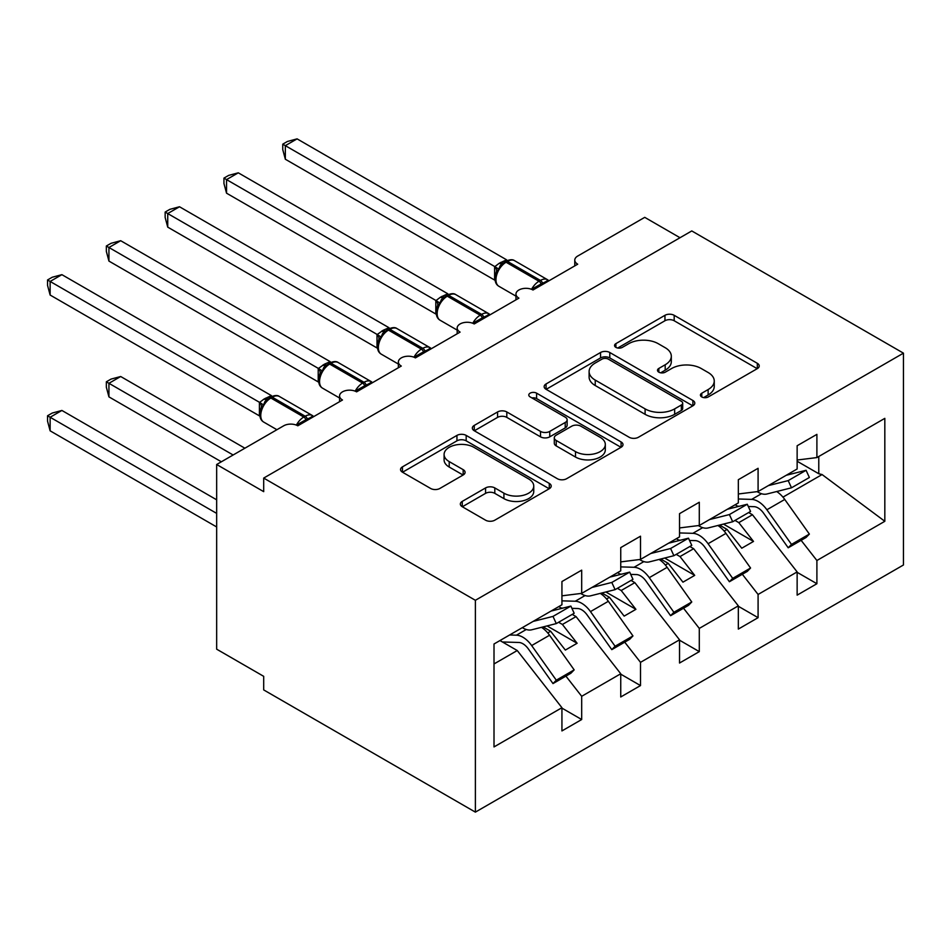 <?xml version="1.0" encoding="UTF-8"?>
<svg xmlns="http://www.w3.org/2000/svg" width="951" height="951" viewBox="0 0 951 951"><rect width="100%" height="100%" fill="white"/><g stroke="black" fill="none" stroke-linecap="round" stroke-linejoin="round"><path stroke-width="1.43" d="M701.779 396.947A4.577 2.639 0 0 0 708.245 396.947L757.305 368.631A6.526 3.768 0 0 0 759.219 365.969A6.526 3.768 0 0 0 757.305 363.294L674.188 315.316A6.526 3.768 0 0 0 664.951 315.316L615.891 343.632A4.577 2.639 0 0 0 614.56 345.498A4.577 2.639 0 0 0 615.891 347.365A4.577 2.639 0 0 0 622.358 347.365L628.706 343.703A20.898 12.066 0 0 1 658.258 343.703L665.189 347.697A20.898 12.066 0 0 1 671.311 356.233A20.898 12.066 0 0 1 665.189 364.768L658.841 368.429A4.577 2.639 0 0 0 657.498 370.296A4.577 2.639 0 0 0 658.841 372.162A4.577 2.639 0 0 0 665.296 372.162L671.656 368.501A20.898 12.066 0 0 1 701.196 368.501L708.126 372.495A20.898 12.066 0 0 1 714.249 381.03A20.898 12.066 0 0 1 708.126 389.553L701.779 393.227A4.577 2.639 0 0 0 700.435 395.081A4.577 2.639 0 0 0 701.779 396.947L701.779 393.227M462.257 501.391A6.526 3.768 0 0 0 460.343 504.054A6.526 3.768 0 0 0 462.257 506.717L485.569 520.185A6.526 3.768 0 0 0 494.805 520.185L549.286 488.719A6.526 3.768 0 0 0 551.2 486.056A6.526 3.768 0 0 0 549.286 483.393L466.18 435.403A6.526 3.768 0 0 0 456.944 435.403L402.463 466.858A6.526 3.768 0 0 0 400.549 469.532A6.526 3.768 0 0 0 402.463 472.195L430.625 488.457A6.526 3.768 0 0 0 439.861 488.457L463.173 474.989A6.526 3.768 0 0 0 465.087 472.326A6.526 3.768 0 0 0 463.173 469.663L449.205 461.604A17.463 10.081 0 0 1 444.093 454.471A17.463 10.081 0 0 1 454.875 445.151A17.463 10.081 0 0 1 473.907 447.339L528.625 478.924A17.463 10.081 0 0 1 533.749 486.056A17.463 10.081 0 0 1 522.967 495.376A17.463 10.081 0 0 1 503.923 493.189L494.805 487.922A6.526 3.768 0 0 0 485.569 487.922L462.257 501.391L462.257 506.717M903.45 353.154L475.381 600.295L475.381 812.13L903.45 564.989L903.45 353.154L691.769 230.938L263.7 478.08L263.7 491.655L216.662 464.504L283.695 425.798A9.974 5.765 0 0 1 297.806 425.798L342.491 400.002A9.974 5.765 0 0 1 339.566 395.925A9.974 5.765 0 0 1 345.724 390.599A9.974 5.765 0 0 1 356.601 391.848L401.286 366.052A9.974 5.765 0 0 1 398.374 361.974A9.974 5.765 0 0 1 404.532 356.649A9.974 5.765 0 0 1 415.409 357.897L460.094 332.101A9.974 5.765 0 0 1 457.169 328.024A9.974 5.765 0 0 1 463.327 322.71A9.974 5.765 0 0 1 474.204 323.958L518.889 298.15A9.974 5.765 0 0 1 515.965 294.085A9.974 5.765 0 0 1 522.135 288.759A9.974 5.765 0 0 1 533 290.007L577.697 264.2A9.974 5.765 180 0 1 574.773 260.134A9.974 5.765 180 0 1 577.697 256.057L644.73 217.351L680.013 237.726M475.381 600.295L263.7 478.08M629.17 437.27A6.526 3.768 0 0 0 638.406 437.27L692.887 405.815A6.526 3.768 0 0 0 694.801 403.153A6.526 3.768 0 0 0 692.887 400.49L609.781 352.5A6.526 3.768 0 0 0 600.545 352.5L546.064 383.954A6.526 3.768 0 0 0 544.15 386.617A6.526 3.768 0 0 0 546.064 389.292L629.17 437.27M531.954 397.946A4.577 2.639 0 0 1 536.59 398.588L536.59 393.155L621.086 441.942A6.526 3.768 0 0 1 623 444.604A6.526 3.768 0 0 1 621.086 447.267L566.606 478.722A6.526 3.768 0 0 1 557.369 478.722L474.264 430.744L474.264 425.406A6.526 3.768 0 0 0 472.35 428.081A6.526 3.768 0 0 0 474.264 430.744M474.264 425.406L497.575 411.949A6.526 3.768 0 0 1 506.812 411.949L540.513 431.409A6.526 3.768 0 0 0 549.749 431.409L565.215 422.482A6.526 3.768 0 0 0 567.129 419.807A6.526 3.768 0 0 0 565.215 417.144L530.123 396.888A4.577 2.639 0 0 1 528.792 395.022A4.577 2.639 0 0 1 531.609 392.585A4.577 2.639 0 0 1 536.59 393.155M494.009 663.953L517.249 650.532L561.934 707.71L494.009 746.927L494.009 643.993L561.934 604.777L561.934 581.548L581.691 570.148L581.691 593.365L561.934 595.825M581.691 593.365L620.741 570.826L620.741 547.61L640.498 536.198L640.498 559.414L620.741 561.886M640.498 559.414L679.537 536.875L679.537 513.659L699.294 502.247L699.294 525.475L679.537 527.936M699.294 525.475L738.333 502.924L738.333 479.708L758.09 468.296L758.09 491.524L738.333 493.985M561.934 708.115L581.691 719.527L581.691 696.298L620.741 673.76L576.044 616.593L572.24 614.394M565.916 676.125L581.691 696.298M620.741 674.164L640.498 685.576L640.498 662.348L679.537 639.809L634.852 582.642L631.036 580.443M624.724 642.175L640.498 662.348M679.537 640.213L699.294 651.625L699.294 628.409L738.333 605.858L693.648 548.691L689.844 546.492M683.519 608.224L699.294 628.409M738.333 606.274L758.09 617.674L758.09 594.458L797.14 571.92L797.14 595.136L816.897 583.724L816.897 560.508L884.822 521.291L822.08 474.549L818.775 473.741L818.775 456.492M742.327 574.273L758.09 594.458M758.09 491.524L797.14 468.986L797.14 445.757L816.897 434.357L816.897 457.574L797.14 460.034M797.14 572.324L816.897 583.724M801.122 540.334L816.897 560.508M216.662 464.504L216.662 649.176L263.7 676.339L263.7 689.915L475.381 812.13M517.249 650.532L499.964 640.558M581.691 719.527L561.934 730.927L561.934 707.71M561.803 608.367L558.76 606.607M640.498 685.576L620.741 696.976L620.741 673.76M620.611 574.416L617.556 572.657M699.294 651.625L679.537 663.025L679.537 639.809M679.406 540.465L676.363 538.706M758.09 617.674L738.333 629.087L738.333 605.858M816.897 457.574L884.822 418.357L884.822 521.291M547.752 632.926L550.641 631.25L565.346 650.068L577.114 643.268L562.41 624.462L576.044 616.593M543.128 626.911L550.641 631.25M558.594 622.263L562.41 624.462M606.548 598.975L609.448 597.311L624.153 616.117L635.91 609.329L621.205 590.512L634.852 582.642M601.935 592.972L609.448 597.311M617.401 588.312L621.205 590.512M665.355 565.025L668.244 563.361L682.949 582.167L694.705 575.379L680.013 556.573L693.648 548.691M660.731 559.022L668.244 563.361M676.197 554.374L680.013 556.573M724.151 531.086L727.051 529.41L741.756 548.216L753.513 541.428L738.808 522.622L752.455 514.741L748.639 512.541M719.527 525.071L727.051 529.41M735.004 520.423L738.808 522.622M738.214 506.526L735.159 504.767M752.455 514.741L797.14 571.92M782.958 497.135L822.08 474.549M797.14 461.247L818.775 473.741M723.461 524.084L753.513 541.428M664.666 558.023L694.705 575.379M605.858 591.974L635.91 609.329M547.063 625.924L577.114 643.268M703.609 397.601L708.126 394.986A20.898 12.066 0 0 0 714.249 386.451L714.249 381.03M671.311 356.233L671.311 361.665A20.898 12.066 0 0 1 665.189 370.201L660.66 372.804M757.21 368.679L674.188 320.749A6.526 3.768 0 0 0 664.951 320.749L617.722 348.018M692.803 405.863L609.781 357.933A6.526 3.768 0 0 0 600.545 357.933L546.147 389.339M681.344 405.019A4.577 2.639 0 0 0 682.687 403.153A4.577 2.639 0 0 0 681.344 401.286L608.39 359.169A4.577 2.639 0 0 0 601.924 359.169L595.231 363.032A20.898 12.066 0 0 0 589.109 371.556A20.898 12.066 0 0 0 595.231 380.091L645.099 408.882A20.898 12.066 0 0 0 674.651 408.882L681.344 405.019L681.344 410.452A4.577 2.639 0 0 0 682.687 408.585L682.687 403.153M589.109 371.556L589.109 376.988A20.898 12.066 0 0 0 595.231 385.524L595.231 380.091M681.344 410.452L674.651 414.315A20.898 12.066 0 0 1 645.099 414.315L595.231 385.524M474.347 430.791L497.575 417.382L497.575 411.949M567.129 419.807L567.129 425.24A6.526 3.768 0 0 1 565.215 427.914L549.749 436.842A6.526 3.768 0 0 1 540.513 436.842L506.812 417.382A6.526 3.768 0 0 0 497.575 417.382M536.59 398.588L621.003 447.315M575.498 451.606A17.463 10.081 0 0 0 594.53 453.793A17.463 10.081 0 0 0 605.312 444.474A17.463 10.081 0 0 0 600.2 437.341L580.918 426.214A6.526 3.768 0 0 0 571.682 426.214L556.216 435.142A6.526 3.768 0 0 0 554.302 437.805A6.526 3.768 0 0 0 556.216 440.468L575.498 451.606L575.498 457.039A17.463 10.081 0 0 0 594.53 459.214A17.463 10.081 0 0 0 605.312 449.906L605.312 444.474M554.302 437.805L554.302 443.237A6.526 3.768 0 0 0 556.216 445.9L556.216 440.468M575.498 457.039L556.216 445.9M533.749 486.056L533.749 491.489A17.463 10.081 0 0 1 522.967 500.808A17.463 10.081 0 0 1 503.923 498.621L494.805 493.355A6.526 3.768 0 0 0 485.569 493.355L462.341 506.764M444.093 454.471L444.093 459.904A17.463 10.081 0 0 0 449.205 467.036L449.205 461.604M463.089 475.048L449.205 467.036M549.202 488.778L466.18 440.836A6.526 3.768 0 0 0 456.944 440.836L402.546 472.243M285.336 295.036L377.155 348.042M738.333 498.99L751.647 499.394A21.291 12.292 60 0 1 766.875 509.772L791.494 544.4L788.201 547.788L763.582 513.16A13.302 7.679 -120 0 0 754.06 506.669L748.306 506.503M776.67 491.536A21.291 12.292 60 0 1 784.753 499.453L809.372 534.082L791.494 544.4M809.372 534.082L806.079 537.47L788.201 547.788M739.343 506.241L737.619 506.182M533.083 289.96L532.584 288.676L542.534 283.184C545.541 282.007 547.277 280.914 547.752 279.915M285.336 159.233L282.756 149.592L282.756 144.16L285.336 145.658L297.092 138.87L506.586 259.813L499.311 263.213L494.829 266.613L285.336 145.658L285.336 159.233L494.615 280.058L494.615 266.482M505.825 261.252C509.831 259.433 512.767 259.243 514.634 260.717A14.301 8.262 120 0 0 507.489 261.418A3.328 1.926 -120 0 0 505.825 261.252L500.202 265.591L498.728 269.133L496.41 271.724C494.033 279.071 494.877 283.933 498.918 286.299L515.965 296.141M498.728 269.133L494.829 266.613M282.756 144.16L287.452 141.449L297.092 138.87M757.174 491.643A21.291 12.292 -120 0 0 766.875 494.009L791.494 487.804L809.372 477.485L806.079 470.293L786.192 475.298M791.494 487.804L788.201 480.612L806.079 470.293M788.201 480.612L768.325 485.616M226.54 328.975L318.347 381.993M679.537 532.94L692.839 533.333A21.291 12.292 60 0 1 708.079 543.722L732.698 578.351L729.405 581.739L704.786 547.11A13.302 7.679 -120 0 0 695.264 540.62L689.511 540.453M717.874 525.487A21.291 12.292 60 0 1 725.946 533.392L750.565 568.02L732.698 578.351M750.565 568.02L747.272 571.42L729.405 581.739M680.547 540.18L678.824 540.132M167.733 362.925L259.552 415.932M620.741 566.891L634.044 567.283A21.291 12.292 60 0 1 649.271 577.661L673.89 612.289L670.598 615.689L645.979 581.061A13.302 7.679 -120 0 0 636.457 574.57L630.715 574.404M659.067 559.438A21.291 12.292 60 0 1 667.15 567.343L691.769 601.971L673.89 612.289M691.769 601.971L688.476 605.371L670.598 615.689M621.74 574.131L620.028 574.083M106.346 381.803L108.937 383.301L108.937 396.876L106.346 387.235L106.346 381.803L111.053 379.092L120.694 376.513L108.937 383.301L233.126 454.994M108.937 396.876L221.357 461.782M120.694 376.513L244.882 448.206M561.934 600.842L575.248 601.234A21.291 12.292 60 0 1 590.476 611.612L615.095 646.24L611.802 649.64L587.183 615.012A13.302 7.679 -120 0 0 577.661 608.521L571.908 608.343M600.271 593.388A21.291 12.292 60 0 1 608.355 601.294L632.962 635.922L615.095 646.24M632.962 635.922L629.669 639.322L611.802 649.64M562.944 608.081L561.221 608.034M47.55 415.753L50.13 417.251L50.13 430.827L47.55 421.174L47.55 415.753L52.246 413.043L61.898 410.452L50.13 417.251L216.662 513.385M50.13 430.827L216.662 526.961M61.898 410.452L216.662 499.81M509.617 634.983L516.441 635.185A21.291 12.292 60 0 1 531.668 645.563L556.287 680.191L552.995 683.579L528.376 648.951A13.302 7.679 -120 0 0 518.866 642.472L502.425 641.973M541.464 627.327A21.291 12.292 60 0 1 549.547 635.244L574.166 669.873L556.287 680.191M574.166 669.873L570.873 673.26L552.995 683.579M474.287 323.911L473.776 322.627L483.726 317.135C486.734 315.958 488.481 314.864 488.957 313.866M226.54 193.184L223.949 183.543L223.949 178.11L226.54 179.608L238.297 172.82L447.79 293.764L440.503 297.164L436.022 300.552L226.54 179.608L226.54 193.184L435.82 314.008L435.82 300.433M447.018 295.202C451.036 293.372 453.972 293.193 455.838 294.655A14.301 8.262 120 0 0 448.682 295.369A3.328 1.926 -120 0 0 447.018 295.202L441.407 299.541L439.933 303.084L437.603 305.675C435.237 313.022 436.069 317.872 440.123 320.249L457.169 330.092M439.933 303.084L436.022 300.552M223.949 178.11L228.656 175.4L238.297 172.82M698.367 525.582A21.291 12.292 -120 0 0 708.079 527.96L732.698 521.754L750.565 511.436L747.272 504.244L727.396 509.249M732.698 521.754L729.405 514.562L747.272 504.244M729.405 514.562L709.517 519.567M415.492 357.849L414.981 356.577L424.931 351.074C427.938 349.897 429.674 348.815 430.149 347.816M167.733 227.134L165.153 217.482L165.153 212.061L167.733 213.559L179.501 206.759L388.995 327.715L383.122 330.294L377.226 334.502L167.733 213.559L167.733 227.134L377.012 347.959L377.012 334.383M388.222 329.153C392.228 327.322 395.164 327.144 397.031 328.606A14.301 8.262 120 0 0 389.886 329.319A3.328 1.926 -120 0 0 388.222 329.153L382.611 333.492L381.137 337.034L378.807 339.626C376.43 346.96 377.274 351.822 381.327 354.2L398.374 364.043M381.137 337.034L377.226 334.502M165.153 212.061L169.849 209.351L179.501 206.759M639.571 559.533A21.291 12.292 -120 0 0 649.271 561.91L673.89 555.705L691.769 545.387L688.476 538.183L668.589 543.199M673.89 555.705L670.598 548.501L688.476 538.183M670.598 548.501L650.722 553.518M356.684 391.8L356.185 390.516L366.123 385.024C369.131 383.847 370.878 382.766 371.354 381.755M108.937 261.085L106.346 251.433L106.346 246.012L108.937 247.498L120.694 240.71L330.187 361.653L324.315 364.245L318.419 368.453L108.937 247.498L108.937 261.085L318.216 381.91L318.216 368.322M329.426 363.104C333.432 361.273 336.369 361.095 338.235 362.557A14.301 8.262 120 0 0 331.079 363.27A3.328 1.926 -120 0 0 329.426 363.104L323.804 367.431L322.33 370.973L320 373.565C317.634 380.911 318.478 385.773 322.52 388.151L339.566 397.993M322.33 370.973L318.419 368.453M106.346 246.012L111.053 243.301L120.694 240.71M580.776 593.483A21.291 12.292 -120 0 0 590.476 595.849L615.095 589.656L632.962 579.325L629.669 572.133L609.793 577.138M615.095 589.656L611.802 582.452L629.669 572.133M611.802 582.452L591.914 587.468M297.889 425.751L297.378 424.467L307.328 418.975C310.335 417.798 312.083 416.716 312.558 415.706M50.13 295.036L47.55 285.383L47.55 279.963L50.13 281.448L61.898 274.661L271.392 395.604L264.105 399.004L259.623 402.404L50.13 281.448L50.13 295.036L259.409 415.86L259.409 402.273M270.619 397.054C274.625 395.224 277.561 395.045 279.439 396.508A14.301 8.262 120 0 0 272.283 397.209A3.328 1.926 -120 0 0 270.619 397.054L265.008 401.381L263.534 404.924L261.204 407.515C258.838 414.862 259.671 419.724 263.724 422.089L276.919 429.709M263.534 404.924L259.623 402.404M47.55 279.963L52.246 277.24L61.898 274.661M522.313 627.648A21.291 12.292 -120 0 0 531.668 629.8L556.287 623.594L574.166 613.276L570.873 606.084L550.998 611.089M556.287 623.594L552.995 616.403L570.873 606.084M552.995 616.403L533.119 621.407M708.126 394.986L708.126 389.553M658.841 372.162L658.841 368.429M665.189 370.201L665.189 364.768M615.891 347.365L615.891 343.632M664.951 320.749L664.951 315.316M674.188 320.749L674.188 315.316M757.305 368.631L757.305 363.294M546.064 389.292L546.064 383.954M600.545 357.933L600.545 352.5M609.781 357.933L609.781 352.5M692.887 405.815L692.887 400.49M645.099 414.315L645.099 408.882M674.651 414.315L674.651 408.882M506.812 417.382L506.812 411.949M540.513 436.842L540.513 431.409M549.749 436.842L549.749 431.409M565.215 427.914L565.215 422.482M621.086 447.267L621.086 441.942M485.569 493.355L485.569 487.922M494.805 493.355L494.805 487.922M503.923 498.621L503.923 493.189M463.173 474.989L463.173 469.663M402.463 472.195L402.463 466.858M456.944 440.836L456.944 435.403M466.18 440.836L466.18 435.403M549.286 488.719L549.286 483.393M761.478 493.712L751.647 499.394M784.753 499.453L766.875 509.772M542.962 284.266A7.323 4.22 60 0 1 542.534 283.184A3.328 1.926 -120 0 0 540.418 280.426A14.301 8.262 -60 0 1 547.562 279.725L548.965 280.795M531.561 289.318A14.301 8.262 -60 0 1 539.003 281.246L540.418 280.426L507.489 261.418L506.075 262.238A14.301 8.262 120 0 0 495.958 279.749A14.301 8.262 120 0 0 498.918 286.299M504.41 262.072A3.328 1.926 60 0 1 506.075 262.238L539.003 281.246A3.328 1.926 60 0 1 541.119 283.992A7.323 4.22 60 0 0 541.547 285.074M502.865 263.106A7.323 4.22 60 0 1 500.713 262.405M501.878 263.914A7.323 4.22 60 0 1 499.311 263.213M496.386 271.772A7.323 5.302 18 0 0 494.579 266.577M702.682 527.662L692.839 533.333M725.946 533.392L708.079 543.722M643.875 561.613L634.044 567.283M667.15 567.343L649.271 577.661M585.079 595.552L575.248 601.234M608.355 601.294L590.476 611.612M526.272 629.503L516.441 635.185M549.547 635.244L531.668 645.563M484.154 318.205A7.323 4.22 60 0 1 483.726 317.135A3.328 1.926 -120 0 0 481.61 314.377A14.301 8.262 -60 0 1 488.766 313.675L490.169 314.733M472.766 323.269A14.301 8.262 -60 0 1 480.207 315.197L481.61 314.377L448.682 295.369L447.279 296.189A14.301 8.262 120 0 0 437.163 313.699A14.301 8.262 120 0 0 440.123 320.249M445.615 296.023A3.328 1.926 60 0 1 447.279 296.189L480.207 315.197A3.328 1.926 60 0 1 482.323 317.943A7.323 4.22 60 0 0 482.739 319.025M444.058 297.057A7.323 4.22 60 0 1 441.918 296.355M443.083 297.865A7.323 4.22 60 0 1 440.503 297.164M437.591 305.723A7.323 5.302 18 0 0 435.784 300.528M425.359 352.155A7.323 4.22 60 0 1 424.931 351.074A3.328 1.926 -120 0 0 422.815 348.328A14.301 8.262 -60 0 1 429.959 347.614L431.374 348.684M413.958 357.207A14.301 8.262 -60 0 1 421.4 349.148L422.815 348.328L389.886 329.319L388.472 330.128A14.301 8.262 120 0 0 378.355 347.65A14.301 8.262 120 0 0 381.327 354.2M386.807 329.973A3.328 1.926 60 0 1 388.472 330.128L421.4 349.148A3.328 1.926 60 0 1 423.516 351.894A7.323 4.22 60 0 0 423.944 352.976M385.262 330.996A7.323 4.22 60 0 1 383.122 330.294M384.275 331.804A7.323 4.22 60 0 1 381.708 331.114M378.783 339.673A7.323 5.302 18 0 0 376.988 334.467M366.551 386.106A7.323 4.22 60 0 1 366.123 385.024A3.328 1.926 -120 0 0 364.007 382.278A14.301 8.262 -60 0 1 371.163 381.565L372.566 382.635M355.163 391.158A14.301 8.262 -60 0 1 362.604 383.087L364.007 382.278L331.079 363.27L329.676 364.078A14.301 8.262 120 0 0 319.56 381.601A14.301 8.262 120 0 0 322.52 388.151M328.012 363.912A3.328 1.926 60 0 1 329.676 364.078L362.604 383.087A3.328 1.926 60 0 1 364.72 385.844A7.323 4.22 60 0 0 365.148 386.914M326.466 364.946A7.323 4.22 60 0 1 324.315 364.245M325.48 365.755A7.323 4.22 60 0 1 322.9 365.065M319.988 373.612A7.323 5.302 18 0 0 318.181 368.417M307.755 420.057A7.323 4.22 60 0 1 307.328 418.975A3.328 1.926 -120 0 0 305.212 416.229A14.301 8.262 -60 0 1 312.368 415.516L313.771 416.586M296.355 425.109A14.301 8.262 -60 0 1 303.797 417.037L305.212 416.229L272.283 397.209L270.869 398.029A14.301 8.262 120 0 0 260.764 415.551A14.301 8.262 120 0 0 263.724 422.089M269.204 397.863A3.328 1.926 60 0 1 270.869 398.029L303.797 417.037A3.328 1.926 60 0 1 305.913 419.783A7.323 4.22 60 0 0 306.341 420.865M267.659 398.897A7.323 4.22 60 0 1 265.519 398.196M266.672 399.705A7.323 4.22 60 0 1 264.105 399.004M261.18 407.563A7.323 5.302 18 0 0 259.385 402.368M515.965 299.838L515.965 294.085M574.773 265.888L574.773 260.134M457.169 333.789L457.169 328.024M398.374 367.74L398.374 361.974M339.566 401.691L339.566 395.925M514.634 260.717L547.562 279.725M455.838 294.655L488.766 313.675M397.031 328.606L429.959 347.614M338.235 362.557L371.163 381.565M279.439 396.508L312.368 415.516"/></g></svg>
